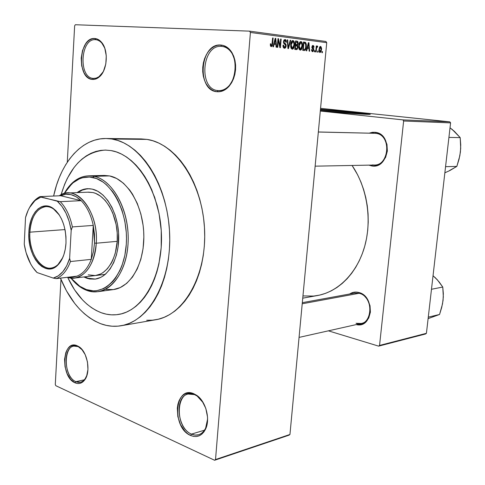 <?xml version="1.0" encoding="UTF-8"?>
<svg xmlns="http://www.w3.org/2000/svg" width="485" height="485" viewBox="0 0 485 485"><rect width="100%" height="100%" fill="white"/><g stroke="black" fill="none" stroke-linecap="round" stroke-linejoin="round"><path stroke-width="0.73" d="M221.451 46.36C201.699 44.45 198.377 89.676 218.038 90.568L217.092 91.732C196.364 90.768 199.844 43.05 220.693 45.026L221.451 46.36L222.118 46.414C241.851 47.5 237.802 93.199 218.383 90.598L218.038 90.568C198.377 89.676 201.699 44.45 221.451 46.36L220.693 45.026L217.456 45.311L214.285 46.481L211.321 48.482L208.653 51.234L206.392 54.623L204.621 58.521L203.391 62.783L202.748 67.251L202.718 71.756L203.3 76.133L204.476 80.225L206.192 83.887L208.404 86.967L211.023 89.361L213.952 90.974L217.092 91.732L220.317 91.598L223.512 90.574L226.55 88.688L229.302 86.009L231.672 82.632L233.552 78.685L234.867 74.32L235.564 69.719L235.607 65.063L234.995 60.534L233.758 56.327L231.945 52.598L229.629 49.5L226.907 47.154L223.888 45.645L220.693 45.026C225.24 45.354 228.999 47.894 231.969 52.647C237.614 64.511 236.65 75.721 229.072 86.275C225.464 90.265 221.469 92.083 217.092 91.732L218.038 90.568L218.729 90.61L218.038 90.568C222.185 90.889 225.968 89.167 229.381 85.396C236.547 75.405 237.462 64.802 232.127 53.58C229.314 49.088 225.755 46.681 221.451 46.36M194.533 394.614C176.352 386.321 173.375 426.836 191.478 434.111L190.569 435.451C171.478 427.746 174.6 384.999 193.788 393.723L194.533 394.614C197.916 396.057 200.838 398.797 203.312 402.847L197.14 396.033L194.533 394.614L193.788 393.723L190.805 392.911L187.895 392.941L185.167 393.796L182.718 395.445L180.644 397.815L179.02 400.81L177.892 404.326L177.31 408.218L177.837 416.573L180.517 424.654L184.973 431.28L187.677 433.723L190.569 435.451L193.533 436.391L196.467 436.494L199.256 435.76L201.784 434.202L203.949 431.874L205.67 428.873L206.871 425.296L207.495 421.301L207.525 417.039L205.816 408.412L202.002 400.786L199.499 397.73L196.722 395.348L193.788 393.723L196.54 395.22C205.779 401.059 210.617 419.228 205.494 429.249C201.936 435.912 196.958 437.979 190.569 435.451L191.478 434.111C177.049 428.467 174.351 396.621 188.077 394.044L194.533 394.614M77.921 346.581C63.802 340.04 61.844 376.111 75.909 381.659L75.029 382.804C60.201 376.93 62.262 338.87 77.151 345.75L82.486 350.103L77.151 345.75L74.848 345.168L72.598 345.32L70.501 346.205L68.621 347.769L67.039 349.964L65.802 352.692L64.547 359.33L65.026 366.702L67.172 373.735L70.677 379.385L75.029 382.804L77.333 383.489L79.595 383.435L81.735 382.647L83.669 381.149L86.615 376.245L87.949 369.479L87.464 361.895L85.221 354.705L81.589 349.036L79.431 347.054L77.151 345.75L78.764 346.593C87.403 351.492 91.101 371.831 84.754 379.852C82.044 383.405 78.8 384.387 75.029 382.804L75.909 381.659C64.153 377.166 62.474 347.357 73.92 346.102L77.921 346.581M95.527 39.679C80.395 38.103 78.237 77.836 93.308 78.4L92.399 79.413C76.509 78.794 78.776 36.872 94.739 38.503L95.915 39.709C99.649 40.243 102.571 42.989 104.675 47.954L101.911 43.213C100.019 41.007 97.891 39.831 95.527 39.679L94.739 38.503L92.265 38.776L89.852 39.812L87.603 41.589L85.584 44.014L82.553 50.428L81.195 58.091L81.698 65.881L83.984 72.653L85.706 75.333L87.73 77.406L89.992 78.782L92.399 79.413L94.866 79.261L97.291 78.334L99.595 76.648L103.444 71.301L105.803 64.008L106.282 55.914L104.802 48.3L101.595 42.365L99.498 40.334L97.182 39.03L94.739 38.503C97.23 38.661 99.48 39.903 101.486 42.237C108.773 50.167 107.44 70.464 99.292 76.915C97.097 78.794 94.799 79.625 92.399 79.413L93.308 78.4C78.237 77.836 80.395 38.103 95.527 39.679M352.413 112.538L352.316 113.496L352.413 112.538L355.869 112.92L361.889 113.781L359.931 113.999L362.004 113.811L352.413 112.538L320.415 109.907L352.413 112.538M356.978 112.762L320.439 109.64L356.978 112.762L357.015 112.405L356.978 112.762L369.358 114.345L356.978 112.762M320.476 109.283L357.015 112.405L320.476 109.283M318.342 131.969L375.602 133.326L375.123 132.314C393.208 133.648 389.388 169.526 371.668 165.918L368.885 165.142L371.668 165.918L372.237 165.076L371.668 165.918L374.384 165.997L377.081 165.433L379.646 164.233L381.98 162.451L385.599 157.401L387.357 151.053L386.969 144.403L384.49 138.492L382.58 136.115L380.319 134.248L377.803 132.969L375.123 132.314L372.395 132.314L369.285 133.126L375.123 132.314L375.602 133.326L373.492 133.278M358.639 292.449L359.118 293.286C372.328 295.923 374.068 321.464 361.179 323.483L356.026 323.289C372.037 328.8 375.438 296.82 359.118 293.286L358.639 292.449L356.014 292.073L353.444 292.328L349.685 293.995C352.401 292.164 355.384 291.643 358.639 292.449C375.414 295.995 372.892 328.945 356.275 324.58L360.555 324.617L363.016 323.816L365.26 322.41L368.727 318.039L370.407 312.158L370.025 305.702L367.636 299.669L363.629 295.019L358.639 292.449M93.714 78.431L93.308 78.4L93.714 78.431M84.335 379.81L75.909 381.659L84.335 379.81M204.518 430.183L191.478 434.111L204.518 430.183M121.141 325.744L155.685 319.761C183.718 315.499 206.84 275.722 204.573 229.496C202.578 183.269 175.612 143.336 146.979 139.401L111.829 139.007C140.353 143.051 167.452 184.494 169.586 232.473C171.993 280.457 148.98 321.549 121.074 325.756C114.175 326.908 107.349 326.211 100.583 323.677C83.311 316.462 69.937 301.276 60.455 278.123L66.451 290.83L74.726 303.458L79.382 308.903L84.335 313.704L89.549 317.796L94.975 321.131L100.583 323.677L106.312 325.38L112.12 326.217L117.94 326.162L123.73 325.199L129.422 323.313L134.963 320.506L140.286 316.79L145.336 312.188L150.047 306.738L154.369 300.476L158.243 293.461L161.626 285.762L164.463 277.456L166.725 268.635L168.374 259.39L169.392 249.83L169.756 240.063L169.459 230.199L168.513 220.36L166.925 210.66L164.706 201.214L161.899 192.127L158.534 183.5L154.654 175.431L150.308 168.01L145.555 161.305L140.45 155.388L135.054 150.308L129.428 146.1L123.639 142.808L117.752 140.444L111.829 139.007L146.979 139.401L141.196 138.916L106.082 138.504L111.829 139.007L105.924 138.504L100.104 138.916L94.417 140.22L88.919 142.384L83.65 145.379L78.661 149.156L73.993 153.666L69.67 158.862L65.736 164.682L62.213 171.072L59.121 177.965L56.484 185.3L53.623 196.037C60.619 162.784 81.516 138.043 106.082 138.504M302.743 298.166L317.348 295.565C338.269 291.879 357.263 272.946 364.738 246.21C372.177 219.493 367.072 187.337 352.074 165.464L357.609 174.788L360.919 182.002L363.647 189.611L365.769 197.516L367.248 205.64L368.073 213.891L368.224 222.166L367.715 230.375L366.545 238.432L364.732 246.234L362.301 253.703L359.282 260.76L355.717 267.32L351.649 273.334L347.127 278.729L342.21 283.458L336.948 287.49L331.407 290.782L325.647 293.316L319.73 295.08L313.716 296.068L302.955 295.929M302.319 302.67L354.614 293.092L359.118 293.286L302.216 303.78L359.118 293.286M101.25 312.728C87.3 307.193 76.115 295.413 67.694 277.39L67.906 277.844L67.694 277.39C76.115 295.413 87.3 307.193 101.25 312.728L96.309 310.552L91.519 307.666L86.918 304.113L82.535 299.924L74.581 289.854L67.906 277.844L74.581 289.854L82.535 299.924L86.918 304.113L91.519 307.666L96.309 310.552L101.25 312.728L106.288 314.165L101.25 312.728C106.936 314.783 112.665 315.365 118.437 314.462C112.665 315.365 106.936 314.783 101.25 312.728M61.08 194.752C69.47 166.676 84.202 151.787 105.275 150.071L111.126 150.593C136.255 154.521 159.723 191.235 161.384 233.182C163.287 275.128 143.051 310.994 118.437 314.462C143.051 310.994 163.287 275.128 161.384 233.182C159.723 191.235 136.255 154.521 111.126 150.593L116.309 151.914L121.45 154.048L126.5 156.988L131.399 160.717L136.091 165.203L140.529 170.411L144.651 176.291L148.422 182.79L154.697 197.371L159.044 213.521L161.244 230.527L161.505 239.111L161.196 247.611L158.904 263.998L156.958 271.703L154.509 278.96L151.587 285.701L148.234 291.855L144.488 297.366L140.395 302.179L136.006 306.253L131.368 309.563L126.536 312.085L121.559 313.801L116.497 314.716L111.386 314.838L106.288 314.165L111.386 314.838L116.497 314.716L121.559 313.801L126.536 312.085L131.368 309.563L136.006 306.253L140.395 302.179L144.488 297.366L148.234 291.855L151.587 285.701L154.509 278.96L156.958 271.703L158.904 263.998L161.196 247.611L161.244 230.527L159.044 213.521L157.128 205.294L151.781 189.841L148.422 182.79L144.651 176.291L140.529 170.411L136.091 165.203L131.399 160.717L126.5 156.988L121.45 154.048L116.309 151.914L111.126 150.593L105.275 150.071C84.202 151.787 69.47 166.676 61.08 194.752L64.602 184.355L67.354 178.292L73.981 167.592L77.806 163.057L81.941 159.135L86.348 155.861L90.992 153.29L95.836 151.447L100.838 150.374L105.948 150.077L100.838 150.374L95.836 151.447L90.992 153.29L86.348 155.861L81.941 159.135L77.806 163.057L73.981 167.592L67.354 178.292L64.602 184.355L61.08 194.752M289.951 434.475L326.726 42.674L250.412 32.465L215.522 459.544L289.951 434.475L289.036 435.16L214.6 460.265L55.823 385.702L55.29 384.484L60.964 279.366L55.29 384.484L55.823 385.702L214.6 460.265L215.522 459.544L214.6 460.265L289.036 435.16L289.951 434.475L326.726 42.674L325.932 41.468L249.593 31.149L75.339 24.735L249.593 31.149L250.412 32.465L215.522 459.544L289.951 434.475M318.148 51.052L318.039 52.222L317.578 52.168L317.687 50.992L318.148 51.052L317.687 50.992L317.578 52.168L318.039 52.222L318.148 51.052L317.687 51.028L318.148 51.052M316.481 48.894L316.19 52.004L315.729 51.944L316.281 45.948L316.747 46.008L316.656 46.96L317.19 45.984L317.717 46.348L317.505 47.184L316.778 47.391L316.481 48.894L316.681 47.682L317.16 47.033L317.505 47.184L317.717 46.348L317.299 45.966L316.656 46.96L316.747 46.008L316.281 45.948L315.729 51.944L316.19 52.004L316.481 48.894L316.014 48.87L316.481 48.894M314.977 50.664L314.868 51.84L314.401 51.786L314.51 50.604L314.977 50.664L314.51 50.604L314.401 51.786L314.868 51.84L314.977 50.664L314.504 50.64L314.977 50.664M313.837 49.864L313.001 51.598L312.195 51.562L311.661 50.682L311.57 49.591L312.043 49.543L312.504 50.779L313.328 50.149L313.268 49.361L312.182 48.439L311.855 47.372L312.273 45.796L312.873 45.426L313.819 45.996L314.007 47.287L313.534 47.336L312.916 46.287L312.364 47.233L313.686 48.548L313.837 49.864L312.352 46.948L313.019 46.293L313.534 47.336L314.007 47.287L313.086 45.426L311.873 47.015L313.358 49.955L312.643 50.81L312.043 49.543L311.57 49.591L312.534 51.671L313.837 49.864L313.365 49.84L313.837 49.864M307.344 48.415L306.708 50.858L306.211 50.798L308.411 42.638L308.909 42.704L309.654 51.21L309.163 51.155L308.981 48.621L307.344 48.415L308.981 48.621L309.163 51.155L309.654 51.21L308.909 42.704L308.411 42.638L306.211 50.798L306.708 50.858L307.344 48.415L306.859 48.391L307.344 48.415M300.191 50.179L299.136 49.258L298.681 47.263L299.487 42.607L300.3 41.692L301.197 41.607L301.925 42.286L302.434 44.038L301.973 48.397L301.203 49.761L300.191 50.179L301.682 49.064L302.434 46.111C302.719 43.802 302.234 42.28 300.967 41.552L300.815 41.54C299.512 42.086 298.808 43.486 298.705 45.748L298.924 48.694L300.312 50.185M292.2 49.221L291.121 48.288L290.654 46.269L291.473 41.571L292.297 40.643L293.207 40.564L294.068 41.468L294.474 43.019L294.019 47.421L293.237 48.797L292.2 49.221L293.722 48.094L294.48 45.111C294.771 42.777 294.268 41.243 292.976 40.504L292.819 40.497C291.491 41.043 290.776 42.456 290.679 44.741L290.909 47.718L292.328 49.227M271.224 46.693L270.43 45.857L270.339 43.844L270.866 43.795L271.079 45.535L271.849 45.341L272.631 37.957L273.146 38.024L272.297 45.808L271.224 46.693L272.643 43.929L273.146 38.024L272.631 37.957L271.946 45.093L271.339 45.681L270.866 43.795L270.339 43.844L270.472 45.978L271.224 46.693M274.122 44.311L273.455 46.845L272.916 46.784L275.219 38.297L275.759 38.363L276.644 47.233L276.111 47.166L275.892 44.529L274.122 44.311L275.892 44.529L276.111 47.166L276.644 47.233L275.759 38.363L275.219 38.297L272.916 46.784L273.455 46.845L274.122 44.311L273.595 44.287L274.122 44.311M278.329 40.449L277.735 47.36L277.226 47.3L277.972 38.654L278.511 38.727L280.051 45.917L280.651 39.006L281.154 39.073L280.409 47.688L279.869 47.621L278.329 40.449L279.869 47.621L280.409 47.688L281.154 39.073L280.651 39.006L280.051 45.917L278.511 38.727L277.972 38.654L277.226 47.3L277.735 47.36L278.329 40.449L277.814 40.425L278.329 40.449M286.205 45.99L285.623 47.73L284.75 48.288L283.622 47.857L283.028 46.275L283.022 45.184L283.537 45.135L284.095 47.081L284.956 47.251L285.586 46.53L285.556 44.972L283.889 43.577L283.458 42.074L284.004 40.012L285.265 39.509L286.156 40.364L286.386 42.231L285.877 42.28L285.659 40.904L284.853 40.473L284.174 40.976L283.998 42.425L285.926 44.25L286.205 45.99L285.623 43.862L284.058 42.631L283.974 41.74L284.913 40.473L285.877 42.28L286.386 42.231L285.107 39.473L283.476 41.643L285.701 45.948L284.562 47.287L283.537 45.135L283.022 45.184C282.9 46.936 283.367 47.966 284.434 48.282L286.205 45.99L285.701 45.966L286.205 45.99M290.739 40.322L288.436 48.652L287.951 48.597L287.223 39.867L287.738 39.934L288.248 47.627L290.218 40.255L290.739 40.322L290.218 40.255L288.248 47.627L287.738 39.934L287.223 39.867L287.951 48.597L288.436 48.652L290.739 40.322L290.206 40.303L290.739 40.322M298.008 47.306L297.081 49.482L294.801 49.421L295.553 40.952L297.329 41.213L297.996 41.843L298.184 43.705L297.529 45.154L298.008 47.306L297.529 45.154L298.214 43.45L297.069 41.152L295.553 40.952L294.801 49.421L296.468 49.615L298.008 47.306L297.517 47.281L298.008 47.306M306.32 46.548L305.247 50.143L304.368 50.561L302.737 50.379L303.495 41.995L305.574 42.419L306.32 44.25L306.32 46.548L305.574 42.419L303.495 41.995L302.737 50.379L304.307 50.561C305.568 50.119 306.241 48.779 306.32 46.548L305.841 46.524L306.32 46.548M321.543 49.573L320.888 52.016L319.663 52.453L318.93 50.361L319.639 46.912L320.852 46.493L321.567 48.239L321.543 49.573L320.446 46.378L318.978 49.318L319.973 52.562L321.543 49.573L321.076 49.549L321.543 49.573M322.476 51.58L322.367 52.744L321.913 52.689L322.022 51.525L322.476 51.58L322.022 51.525L321.913 52.689L322.367 52.744L322.476 51.58L322.016 51.556L322.476 51.58M74.648 25.772L67.282 162.257L74.648 25.772L75.339 24.735L74.648 25.772M425.533 333.983L378.639 346.138L328.381 330.831L378.639 346.138L379.549 345.435L426.424 333.31L450.589 122.893L403.635 120.995L379.549 345.435L378.639 346.138L425.533 333.983L426.424 333.31L425.533 333.983M449.868 121.856L402.889 119.88L320.306 111.041L402.889 119.88L403.635 120.995L379.549 345.435L426.424 333.31L450.589 122.893L449.868 121.856L450.589 122.893L403.635 120.995L402.889 119.88L449.868 121.856L320.561 108.331L449.868 121.856M320.336 110.732L363.944 114.218L369.661 114.042L357.015 112.405L369.861 114.096C374.39 115.169 341.761 112.981 320.336 110.732M375.602 133.326C391.468 134.375 389.958 165.658 374.141 165.039L372.341 164.924C389.012 168.295 392.601 134.587 375.602 133.326L318.336 132.023L375.602 133.326M146.688 320.27L152.539 320.179L158.352 319.203L164.075 317.348L169.641 314.601L174.988 310.976L180.062 306.508L184.797 301.215L189.144 295.147L193.048 288.357L196.455 280.912L199.317 272.885L201.608 264.367L203.282 255.45L204.324 246.228L204.718 236.813L204.452 227.307L203.536 217.826L201.972 208.477L199.784 199.377L197.001 190.617L193.66 182.311L189.799 174.533L185.476 167.38L180.729 160.917L175.637 155.212L170.241 150.314L164.615 146.258L158.819 143.081L152.921 140.789L146.979 139.401L141.208 138.916M325.932 41.468L326.726 42.674L250.412 32.465L249.593 31.149L325.932 41.468M207.586 419.04C207.143 427.461 204.191 432.699 198.729 434.748L195.164 435.112L191.478 434.111C197.534 436.494 202.245 434.53 205.616 428.225L207.586 419.04M86.997 375.105C85.536 379.118 83.341 381.489 80.407 382.21L75.909 381.659C79.479 383.15 82.547 382.216 85.111 378.846L86.997 375.105M103.153 71.871C100.456 76.369 97.242 78.552 93.508 78.418L96.175 78.121L98.958 76.733L103.153 71.871M270.381 45.632L271.339 45.681L270.381 45.632M272.625 38L273.146 38.024L272.625 38M272.121 43.905L272.643 43.929L272.121 43.905M275.207 38.339L275.759 38.363L275.207 38.339M274.377 43.317L275.074 40.849L274.534 40.825L275.074 40.849L275.45 39.236L274.971 39.218L275.45 39.236L275.801 43.492L273.837 43.401L275.801 43.492L273.861 43.292L275.801 43.492L275.45 39.236L274.377 43.317M277.966 38.703L278.511 38.727L277.966 38.703M279.493 45.893L280.051 45.917L279.493 45.893M280.645 39.049L281.154 39.073L280.645 39.049M283.246 47.221L284.616 47.294M285.883 42.207L286.386 42.231L285.883 42.207M284.865 40.473L283.767 40.425M283.47 41.716L283.974 41.74L283.47 41.716M283.507 42.607L284.058 42.631L283.507 42.607M283.695 43.256L284.798 43.304L283.695 43.256M284.083 43.789L285.623 43.862L284.083 43.789M287.229 39.909L287.738 39.934L287.229 39.909M287.75 46.233L288.169 46.257L287.75 46.233M287.866 47.603L288.248 47.627L287.866 47.603M293.983 45.087L294.48 45.111L293.983 45.087M292.898 48.051L293.722 48.094L292.898 48.051M291.17 44.814L292.892 41.498L293.952 43.08L293.989 45.026L292.382 48.233L291.067 48.167L292.285 48.227L291.17 44.814L290.679 44.79L291.17 44.814L291.279 46.96L291.8 47.985L292.649 48.185L293.286 47.621L294.031 44.044L293.273 41.661L292.522 41.534L291.867 42.116L291.17 44.814M295.541 41.086L297.069 41.152L295.541 41.086M297.723 43.426L298.214 43.45L297.723 43.426M295.189 45.038L297.529 45.154L295.189 45.038M295.729 44.535L295.953 42.007L295.462 41.989L296.802 42.116L297.711 43.529L297.159 44.638L295.232 44.584L297.378 44.487L297.729 43.226L297.45 42.334L295.953 42.007L295.729 44.535M295.377 48.494L295.638 45.529L295.147 45.505L296.602 45.645L297.523 47.251L296.917 48.573L294.88 48.536L297.159 48.373L297.535 46.93L297.184 45.863L295.638 45.529L295.377 48.494M301.949 46.087L302.434 46.111L301.949 46.087M300.876 49.021L301.682 49.064L300.876 49.021M299.19 45.82L300.882 42.534L301.919 44.099L301.955 46.026L300.367 49.203L299.081 49.137L300.276 49.197L299.19 45.82L298.699 45.796L299.19 45.82L299.287 47.948L299.797 48.961L300.627 49.161L301.252 48.597L301.991 45.056L301.258 42.698L300.518 42.571L299.875 43.147L299.19 45.82M300.755 42.528L299.566 42.48L300.755 42.528M303.483 42.11L304.835 42.171L303.483 42.11M303.464 42.328L305.574 42.419L303.464 42.328M303.307 49.458L303.883 43.038L303.404 43.013L305.398 43.401L305.847 46.475L305.471 48.494L304.325 49.573L302.816 49.494L304.75 49.506L305.544 48.251L305.877 44.802L305.071 43.22L303.883 43.038L303.307 49.458M308.399 42.68L308.909 42.704L308.399 42.68M307.593 47.463L308.254 45.093L307.757 45.069L308.254 45.093L308.618 43.541L308.175 43.523L308.618 43.541L308.909 47.627L307.09 47.536L308.909 47.627L307.114 47.439L308.909 47.627L308.618 43.541L307.593 47.463M311.679 50.761L312.643 50.81L311.679 50.761M313.534 47.263L314.007 47.287L313.534 47.263M311.879 46.924L312.352 46.948L311.879 46.924M311.861 47.439L312.455 47.469L311.861 47.439M311.91 47.827L312.958 47.876L311.91 47.827M316.281 45.984L316.747 46.008L316.281 45.984M316.19 46.942L316.656 46.96L316.19 46.942M316.911 46.305L317.717 46.348L316.911 46.305M316.184 46.99L317.16 47.033M316.123 47.651L316.681 47.682L316.123 47.651M319.439 49.373L320.452 47.233L321.076 49.573L320.106 51.719L319.124 51.665L320.064 51.713L319.439 49.373L318.972 49.349L319.439 49.373L319.67 51.428L320.282 51.677L320.979 50.288L320.973 47.809L320.561 47.263L319.476 47.191L320.403 47.233L319.712 47.979L319.439 49.373M59.37 215.085L53.599 209.011C42.686 200.984 30.434 213.582 29.882 232.176L28.876 232.103C29.433 213.067 41.959 200.16 53.138 208.368C61.898 215.51 66.184 227.071 65.996 243.064L65.287 249.132L63.868 254.728L61.795 259.614L59.158 263.61L56.078 266.562L52.671 268.363L49.076 268.963L45.432 268.35L41.886 266.568L38.557 263.701L35.581 259.857L33.047 255.195L31.052 249.884L29.664 244.131L28.93 238.129L28.876 232.103L29.506 226.265L30.797 220.827L32.707 215.995L35.175 211.945L38.109 208.835L41.413 206.798L44.959 205.919L48.621 206.252L52.253 207.798L55.708 210.514L58.849 214.297L61.546 219.02L63.687 224.488L65.178 230.478L65.96 236.759L65.996 243.064C65.305 252.927 62.535 260.306 57.685 265.204C45.208 278.166 27.014 256.28 28.876 232.103L29.882 232.176C31.234 216.825 36.563 208.295 45.869 206.598C50.84 206.458 55.345 209.29 59.37 215.085M65.002 229.575L29.882 232.176L65.002 229.575M76.891 276.171L69.828 277.008L74.338 276.868L76.891 276.171C83.074 273.782 87.864 268.181 91.271 259.36C87.864 268.181 83.074 273.782 76.891 276.171L56.199 278.632L76.891 276.171M94.533 243.082L93.447 251.6L91.271 259.36L93.447 251.6L94.533 243.082L94.472 234.219L93.265 225.416L91.271 259.36L70.464 261.536L69.634 258.372L71.186 230.296L72.38 226.919L93.265 225.416L94.533 243.082L96.266 243.215L94.533 243.082M67.415 277.299C80.971 282.47 95.169 266.55 96.266 243.215C94.12 263.779 86.876 275.395 74.544 278.069L67.415 277.299M67.73 192.988C83.038 191.472 98.255 217.359 96.266 243.215C98.885 211.314 75.769 183.203 59.261 195.801L62.777 194L67.1 193.024L88.676 192.151L92.981 192.563L95.539 193.351L100.516 196.116L105.16 200.402L109.277 206.04L112.678 212.83L116.139 224.555L117.206 232.927L117.212 241.342L96.266 243.215L117.212 241.342L115.266 253.267L112.75 260.275L111.162 263.385L107.427 268.678L103.069 272.57L100.716 273.946L95.309 275.565M60.716 195.74L81.159 200.669L76.218 196.777L71.01 194.631L65.766 194.291L60.716 195.74C67.627 192.648 74.441 194.291 81.159 200.669C86.948 206.598 90.98 214.843 93.265 225.416L91.271 259.36L70.464 261.536C67.094 270.515 62.341 276.214 56.199 278.632C62.341 276.214 67.094 270.515 70.464 261.536L69.634 258.372L71.186 230.296L69.167 221.372L66.057 213.291L62.031 206.464L57.303 201.22L39.952 196.619L60.716 195.74L81.159 200.669L60.292 201.663L40.831 197.128L35.945 199.856L33.707 201.893L29.779 207.174L28.118 210.344L25.517 217.577L24.25 244.21L26.087 252.661L30.676 263.949L32.628 267.168L37.06 272.552L53.253 278.087L56.199 278.632L53.253 278.087L58.321 275.826L62.892 271.655L66.736 265.744L69.634 258.372C66.093 269.478 60.637 276.05 53.253 278.087L37.06 272.552C30.494 265.822 26.226 256.377 24.25 244.21L25.517 217.577C27.645 209.908 30.961 204.124 35.472 200.238L40.831 197.128L39.952 196.619L60.716 195.74M36.314 271.794L34.483 269.696L36.314 271.794M29.512 207.622C32.325 202.36 35.805 198.692 39.952 196.619L36.145 199.111L29.512 207.622M93.265 225.416C90.98 214.843 86.948 206.598 81.159 200.669L60.292 201.663C66.057 207.713 70.089 216.134 72.38 226.919L93.265 225.416M62.777 257.571C59.722 263.943 55.726 267.459 50.792 268.108C39.449 269.805 28.651 250.745 29.882 232.176C28.063 255.807 45.863 277.165 58.042 264.495L62.777 257.571M72.38 226.919C70.089 216.134 66.057 207.713 60.292 201.663L57.303 201.22C64.335 207.653 68.961 217.341 71.186 230.296L72.38 226.919M88.155 188.677C84.542 188.932 81.159 190.229 78 192.575L82.298 190.084L87.652 188.72M95.387 279.075L87.985 278.214L84.748 276.838L87.985 278.214L87.057 278.323L83.82 276.953L87.057 278.323L93.478 279.148M77.073 192.618C80.371 190.162 83.905 188.853 87.688 188.689L92.253 189.12L97.758 191.242L103.008 195.067L107.791 200.469L111.896 207.247L115.151 215.134L117.406 223.809L118.564 232.915L118.146 246.525L116.455 255.019L113.714 262.627L110.053 269.048L105.633 274.037L103.196 275.935L100.644 277.42L95.296 279.087L89.798 279.008L87.057 278.323L94.927 279.136C108.428 277.669 119.389 258.293 118.686 235.522C118.116 212.757 105.966 191.993 92.253 189.12L89.476 188.72L84.008 189.223L81.365 190.12L77.073 192.618M93.932 176.31L92.926 177.498C112.047 181.057 128.507 212.806 126.306 244.204C124.39 275.668 104.912 296.365 86.403 289.575L87.264 290.576C106.142 297.523 126.058 276.438 128.022 244.331C130.277 212.297 113.448 179.905 93.932 176.31C111.459 179.68 127.282 206.064 128.161 235.364C129.21 264.677 115.169 289.636 97.952 291.685L92.599 291.764L87.264 290.576C81.244 288.442 75.799 284.277 70.949 278.081L80.589 287.235L87.264 290.576L86.403 289.575L93.296 290.848L96.751 290.673L103.499 288.66L106.724 286.841L112.72 281.615L115.424 278.257L120.086 270.193L121.99 265.562L124.845 255.346L126.306 244.204L126.488 238.432L126.306 232.612L124.833 221.075L121.953 210.09L117.813 200.123L115.321 195.655L112.587 191.593L106.518 184.827L103.25 182.19L96.418 178.51L89.434 177.037L82.565 177.765L79.261 178.935L73.047 182.803L67.554 188.544L64.238 193.527L71.671 184.009C78.055 178.183 85.142 176.013 92.926 177.498L93.932 176.31L109.58 175.922L93.932 176.31C85.984 174.806 78.752 177.031 72.241 182.972L64.178 193.545C70.495 182.324 78.661 176.413 88.676 175.819L93.932 176.31M97.952 291.685L113.448 289.569C130.72 287.508 144.815 262.9 143.802 234.043C142.966 205.197 127.155 179.238 109.58 175.922L116.685 178.504L123.487 183.263L129.689 190.041L132.478 194.121L137.291 203.451L140.886 214.024L143.111 225.398L143.669 231.23L143.851 237.074L143.081 248.556L140.838 259.348L137.243 268.987L132.453 277.093L126.7 283.361L120.225 287.563L113.441 289.575M87.876 192.206L92.981 192.563C105.657 195.273 116.824 214.461 117.315 235.425C117.94 256.401 107.816 274.243 95.327 275.565L88.179 274.831M102.456 175.564L109.58 175.922L104.311 175.443L88.676 175.819M113.314 289.587L106.239 289.406M71.01 278.093L76.569 283.822L79.74 286.229L86.403 289.575L79.861 286.308L71.01 278.093M437.015 279.584L433.038 275.692L437.24 279.7L442.757 287.047L431.48 289.278L442.757 287.047L443.338 293.625L443.066 300.379L441.732 307.357L439.562 314.474L432.699 316.923M428.279 317.142L439.562 314.474L428.279 317.142M434.936 277.329L439.258 282.088L442.757 287.047L443.332 296.935L442.52 303.889L439.562 314.474L428.109 318.633M454.154 131.302L450.031 127.779L454.39 131.344L460.192 137.625L448.922 137.407L460.192 137.625L460.732 144.839L460.417 152.041L459.046 159.25L456.834 166.404L449.625 170.477M445.563 166.67L456.834 166.404L445.563 166.67M451.996 129.234L460.192 137.625L460.708 148.404L459.853 155.697L456.834 166.404L449.904 170.508L444.854 172.818M284.913 40.473L283.767 40.419M296.765 44.669L295.232 44.59M296.505 48.627L294.88 48.542M304.24 49.567L302.816 49.494M320.07 51.713L319.124 51.665M99.837 76.03L99.292 76.915M101.911 43.213L101.486 42.237M85.111 378.846L84.754 379.852M79.443 347.381L78.764 346.593M205.616 428.225L205.494 429.249M197.14 396.033L196.54 395.22M229.381 85.396L229.072 86.275M232.127 53.58L231.969 52.647M53.599 209.011L53.138 208.368M105.251 274.371L74.544 278.069M58.042 264.495L57.685 265.204M36.145 199.111L35.472 200.238M72.241 182.972L71.671 184.009M80.589 287.235L79.861 286.308M361.179 323.483L299.063 337.402M315.135 166.167L374.141 165.039"/></g></svg>

